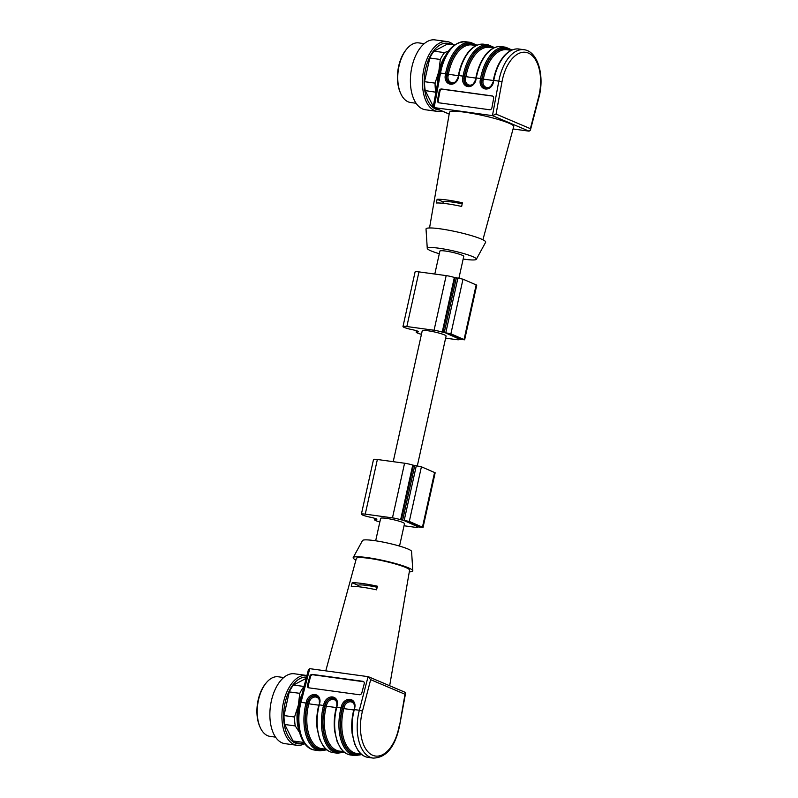 <?xml version="1.0" encoding="UTF-8"?>
<svg xmlns="http://www.w3.org/2000/svg" width="798" height="798" viewBox="0 0 798 798"><rect width="100%" height="100%" fill="white"/><g stroke="black" fill="none" stroke-linecap="round" stroke-linejoin="round"><path stroke-width="1.2" d="M308.627 687.786A2.354 1.915 119.2 0 1 308.158 685.711L310.482 676.764A2.354 1.915 119.2 0 1 313.016 674.789L363.549 681.711A2.354 1.915 119.2 0 1 363.738 681.741M308.806 687.826A2.354 1.915 119.2 0 1 307.449 685.322L309.774 676.365A2.354 1.915 119.2 0 1 312.297 674.39L362.841 681.312A2.354 1.915 119.2 0 1 364.207 683.816L361.873 692.774A2.354 1.915 119.2 0 1 359.349 694.739L308.806 687.826M412.815 570.779L411.569 551.418A25.147 3.102 -167.5 0 0 387.688 543.059A25.147 3.102 -167.5 0 0 362.501 540.545L353.195 557.563A30.553 3.771 12.5 0 1 375.629 558.959A30.553 3.771 12.5 0 1 408.247 567.767A30.553 3.771 12.5 0 1 412.815 570.779A30.553 3.771 12.5 0 1 409.294 571.867M355.928 560.036A30.553 3.771 12.5 0 1 353.195 557.563M389.663 685.741L409.583 570.181A27.252 3.362 -167.5 0 0 383.698 561.024A27.252 3.362 -167.5 0 0 356.377 558.381L325.774 670.859M357.893 586.68L358.192 585.323A19.741 2.434 12.5 0 1 377.195 587.278M352.197 582.779A28.489 3.511 12.5 0 1 377.464 586.231L376.546 589.832A28.668 3.541 -167.5 0 0 351.28 586.37L352.197 582.779L358.192 585.323M404.696 692.185L405.584 693.203L404.995 694.24L370.661 679.677L368.078 676.654L309.764 668.664L308.437 669.662L299.938 702.32L301.026 702.25A37.606 20.698 97.8 0 0 314.891 750.11L319.948 750.808A37.606 20.698 -82.2 0 1 306.083 702.938L306.512 701.282A7.99 6.524 119.2 0 1 315.1 694.579A7.99 6.524 119.2 0 1 319.729 703.088L319.3 704.744A37.606 20.698 97.8 0 0 333.165 752.614L337.444 753.202A37.606 20.698 -82.2 0 1 323.579 705.332L324.008 703.676A7.99 6.524 119.2 0 1 332.596 696.973A7.99 6.524 119.2 0 1 337.225 705.492L336.796 707.148A37.606 20.698 97.8 0 0 350.661 755.008L354.94 755.596A37.606 20.698 -82.2 0 1 341.075 707.726L336.357 707.168C334.292 715.307 333.724 723.337 334.671 731.247L337.145 741.621L340.676 748.364C343.479 752.225 346.811 754.439 350.661 755.008M260.238 727.507L259.809 726.549A28.908 15.91 -82.2 0 1 258.133 700.075A28.908 15.91 -82.2 0 1 265.704 683.487L266.372 682.689A30.085 16.559 97.8 0 0 258.502 699.956A30.085 16.559 97.8 0 0 260.238 727.507A30.085 16.559 97.8 0 0 270.043 736.384L275.569 737.143M283.729 677.532L278.203 676.774A30.085 16.559 97.8 0 0 266.372 682.689M304.168 743.906A35.252 19.401 -82.2 0 1 296.946 745.282L284.886 743.636A35.252 19.401 -82.2 0 1 271.36 700.943A35.252 19.401 -82.2 0 1 294.452 673.781L306.502 675.437A35.252 19.401 -82.2 0 1 306.921 675.497M296.946 745.282A35.252 19.401 -82.2 0 1 282.083 720.714A35.252 19.401 -82.2 0 1 283.42 702.589A35.252 19.401 -82.2 0 1 306.502 675.437M301.824 743.576A33.626 18.514 -82.2 0 1 287.519 734.968A33.626 18.514 -82.2 0 1 283.769 720.335A33.626 18.514 -82.2 0 1 306.502 677.093M304.976 744.015L297.953 743.048A32.898 18.115 -82.2 0 1 293.066 740.983L303.609 742.419L303.459 741.871M299.489 732.365L295.25 725.931L284.706 724.484L293.066 740.983M284.706 724.484A32.898 18.115 -82.2 0 1 284.008 715.567L294.552 717.013L298.302 705.332L299.799 693.342L289.255 691.906L284.008 715.567M289.255 691.906A32.898 18.115 -82.2 0 1 293.445 685.053L304.068 686.47M306.173 678.34L293.445 685.053M299.799 693.342A32.898 18.115 -82.2 0 1 303.988 686.499M295.25 725.931A32.898 18.115 -82.2 0 1 294.552 717.013M299.18 731.108A30.553 16.818 -82.2 0 1 298.302 705.332A30.553 16.818 -82.2 0 1 301.913 694.729M393.214 461.673L422.232 330.781A12.219 1.506 12.5 0 1 434.481 331.958A12.219 1.506 12.5 0 1 446.092 336.068L417.354 465.703M434.8 274.053L439.898 251.091A12.219 1.506 12.5 0 1 452.147 252.268A12.219 1.506 12.5 0 1 463.758 256.377L458.94 278.083M445.493 332.876L448.945 333.564L462.341 339.3L458.242 338.621L445.493 332.876M445.623 338.153L456.027 339.579A7.052 0.868 -167.5 0 0 459.249 339.549A7.052 0.868 -167.5 0 0 459.01 339.24L464.636 339.808L476.755 285.155L463.01 279.18L454.341 277.475A7.052 0.868 -167.5 0 0 446.172 275.609L418.96 271.889A8.459 1.047 -167.5 0 0 415.09 271.919L402.98 326.562A8.459 1.047 -167.5 0 0 413.165 329.853L415.229 330.372A17.386 2.145 -167.5 0 0 417.833 331.19A17.386 2.145 -167.5 0 0 418.441 331.739L418.012 331.918A8.459 1.047 -167.5 0 0 416.157 332.158A8.459 1.047 -167.5 0 0 421.444 334.332M464.636 339.808L450.89 333.823L442.232 332.118A7.052 0.868 -167.5 0 0 434.062 330.262L406.84 326.532A8.459 1.047 -167.5 0 0 402.98 326.562M403.898 520.495L407.359 521.174L420.746 526.909L416.646 526.231L403.898 520.495M404.037 525.772L414.431 527.189A7.052 0.868 -167.5 0 0 417.653 527.169A7.052 0.868 -167.5 0 0 417.424 526.86L423.04 527.418L435.159 472.775L421.414 466.79L412.746 465.094A7.052 0.868 -167.5 0 0 404.576 463.229L377.364 459.498A8.459 1.047 -167.5 0 0 373.504 459.538L361.384 514.181A8.459 1.047 -167.5 0 0 371.569 517.473L373.644 517.992A17.386 2.145 -167.5 0 0 376.237 518.81A17.386 2.145 -167.5 0 0 376.846 519.348L376.427 519.528A8.459 1.047 -167.5 0 0 374.571 519.767A8.459 1.047 -167.5 0 0 379.848 521.952M423.04 527.418L409.304 521.443L400.636 519.737A7.052 0.868 -167.5 0 0 392.466 517.872L365.255 514.141A8.459 1.047 -167.5 0 0 361.384 514.181M375.668 540.795L380.636 518.401A12.219 1.506 12.5 0 1 392.895 519.568A12.219 1.506 12.5 0 1 404.496 523.688L399.529 546.081M439.179 102.852A2.354 1.955 106.5 0 1 438.242 100.478L439.947 91.251A2.354 1.955 106.5 0 1 442.311 89.216L492.695 96.109M493.623 98.483L491.927 107.71A2.354 1.955 106.5 0 1 489.553 109.745L439.01 102.822A2.354 1.955 106.5 0 1 437.494 100.259L439.199 91.032A2.354 1.955 106.5 0 1 441.563 88.997L492.107 95.91A2.354 1.955 106.5 0 1 493.623 98.483M437.095 199.301A28.668 3.541 12.5 0 1 462.361 202.762L461.663 206.453A28.489 3.511 -167.5 0 0 436.396 202.991L437.095 199.301L443.199 201.894L442.89 203.281M443.199 201.894A19.741 2.434 12.5 0 1 462.152 203.849M439.309 253.734A25.147 3.102 12.5 0 1 431.03 250.891A25.147 3.102 12.5 0 1 427.269 248.407A25.147 3.102 12.5 0 1 452.496 250.712A25.147 3.102 12.5 0 1 476.336 259.28A25.147 3.102 12.5 0 1 463.169 259.031M476.336 259.28L485.643 242.263A30.553 3.771 -167.5 0 0 481.134 238.981A30.553 3.771 -167.5 0 0 447.488 229.994A30.553 3.771 -167.5 0 0 426.022 229.046L427.269 248.407M429.543 227.959L449.483 112.299A32.898 4.06 12.5 0 1 482.481 115.441A32.898 4.06 12.5 0 1 513.722 126.543L482.91 239.789M439.459 73.007C444.007 52.498 452.725 42.075 465.623 41.725A37.606 20.698 97.8 0 0 440.516 73.057L439.459 73.007L433.254 106.613L433.753 107.54L492.456 115.63L496.047 114.104L530.381 128.668L530.401 130.164L529.074 131.161L492.456 115.63L498.83 81.047A37.606 20.698 -82.2 0 1 523.937 49.705L518.89 49.017A37.606 20.698 97.8 0 0 493.782 80.349L502.022 81.685L496.047 114.104M513.064 128.967L529.074 131.161M400.766 93.625L400.337 92.668A28.908 15.91 -82.2 0 1 398.661 66.194A28.908 15.91 -82.2 0 1 406.232 49.606L406.9 48.808A30.085 16.559 97.8 0 0 400.766 93.625A30.085 16.559 97.8 0 0 408.187 101.845A30.085 16.559 97.8 0 0 410.571 102.503L416.097 103.261M424.257 43.651L418.731 42.893A30.085 16.559 97.8 0 0 406.9 48.808M442.052 111.062A35.252 19.401 -82.2 0 1 437.474 111.401L425.414 109.755A35.252 19.401 -82.2 0 1 410.97 72.189A35.252 19.401 -82.2 0 1 434.98 39.9L447.04 41.546A35.252 19.401 -82.2 0 1 453.623 44.828M437.474 111.401A35.252 19.401 -82.2 0 1 423.03 73.845A35.252 19.401 -82.2 0 1 447.04 41.546M439.518 109.984A33.626 18.514 -82.2 0 1 425.085 71.571A33.626 18.514 -82.2 0 1 451.279 44.498M435.908 92.229L425.234 90.603L433.284 106.483M425.234 90.603A32.898 18.115 -82.2 0 1 424.536 81.685L435.08 83.122L438.83 71.451L440.326 59.461L429.783 58.025L424.536 81.685M429.783 58.025A32.898 18.115 -82.2 0 1 433.972 51.172L444.516 52.608L448.366 51.102M454.431 44.937L447.588 44L433.972 51.172M435.778 92.049A32.898 18.115 -82.2 0 1 435.08 83.122M440.326 59.461A32.898 18.115 -82.2 0 1 444.516 52.608M437.523 83.481A30.553 16.818 -82.2 0 1 438.83 71.451A30.553 16.818 -82.2 0 1 445.384 55.8M308.158 685.711L307.449 685.322M310.482 676.764L309.774 676.365M313.016 674.789L312.297 674.39M363.549 681.711L362.841 681.312M318.761 705.173L308.826 703.816L309.255 702.16A6.115 4.988 119.2 0 1 314.801 697.003A6.115 4.988 119.2 0 1 319.559 701.243M326.163 749.282L321.823 748.694A35.252 19.401 -82.2 0 1 308.826 703.816L307.569 703.447A36.189 19.92 97.8 0 0 325.514 749.192M309.255 702.16L307.998 701.781A7.052 5.756 119.2 0 1 317.155 696.365M319.429 703.247L319.3 703.118C319.579 699.018 318.821 696.744 317.045 696.295A7.052 5.756 -60.8 0 0 307.769 701.651L307.569 703.447M326.312 749.412A36.658 20.179 -82.2 0 1 307.34 703.307L307.769 701.651L306.512 701.282M307.34 703.307L301.026 702.25L309.764 668.664M319.001 704.903L319.729 703.088M333.165 752.614C329.315 752.045 325.983 749.831 323.18 745.97L319.649 739.227L317.175 728.853C316.227 720.933 316.796 712.913 318.861 704.774L324.826 705.701L325.265 704.045L325.065 705.841A36.189 19.92 97.8 0 0 343.01 751.596M361.304 754.21A36.658 20.179 -82.2 0 1 342.322 708.105L341.075 707.726L341.504 706.07A7.99 6.524 119.2 0 1 350.093 699.367A7.99 6.524 119.2 0 1 354.721 707.886L354.292 709.542A37.606 20.698 97.8 0 0 368.157 757.412L373.215 758.1A37.606 20.698 -82.2 0 1 359.349 710.23L353.853 709.572C351.778 717.701 351.22 725.731 352.157 733.641L354.641 744.015L358.172 750.758C360.975 754.619 364.307 756.833 368.157 757.412M370.661 679.677L362.472 711.158L359.349 710.23L368.078 676.654M336.257 707.567L326.322 706.21L326.751 704.554A6.115 4.988 119.2 0 1 332.297 699.407A6.115 4.988 119.2 0 1 337.055 703.637M343.659 751.676L339.32 751.088A35.252 19.401 -82.2 0 1 326.322 706.21L325.065 705.841M326.751 704.554L325.494 704.185A7.052 5.756 119.2 0 1 334.651 698.759M343.808 751.816A36.658 20.179 -82.2 0 1 324.826 705.701M336.926 705.641L336.796 705.512C337.065 701.422 336.317 699.148 334.532 698.699A7.052 5.756 -60.8 0 0 325.265 704.045L324.008 703.676M336.497 707.307L337.225 705.492M361.145 754.08L356.816 753.482A35.252 19.401 -82.2 0 1 343.808 708.604L353.753 709.971M342.322 708.105L342.751 706.439L342.561 708.235L343.808 708.604L344.247 706.948A6.115 4.988 119.2 0 1 349.793 701.801A6.115 4.988 119.2 0 1 354.541 706.04M352.147 701.153A7.052 5.756 119.2 0 0 342.99 706.579L344.247 706.948M342.561 708.235A36.189 19.92 97.8 0 0 360.506 753.99M354.422 708.045L354.282 707.916C354.561 703.816 353.813 701.542 352.028 701.093A7.052 5.756 -60.8 0 0 342.751 706.439L341.504 706.07M353.983 709.701L354.721 707.886M373.215 758.1C386.112 757.751 394.83 747.327 399.379 726.818L404.995 694.24M362.472 711.158A35.252 19.401 97.8 0 0 372.686 755.267A35.252 19.401 97.8 0 0 399.01 726.659M460.147 339.09L460.296 338.372M458.242 338.621L458.471 337.594M406.84 326.532L418.96 271.889M434.062 330.262L446.172 275.609M464.077 339.419L476.187 284.776M450.89 333.823L463.01 279.18M445.833 332.567L457.942 277.923M444.277 332.357L456.386 277.714M442.94 332.257L455.05 277.614M442.232 332.118L454.341 277.475M418.551 526.7L418.711 525.992M416.646 526.231L416.875 525.214M365.255 514.141L377.364 459.498M392.466 517.872L404.576 463.229M422.481 527.029L434.601 472.386M409.304 521.443L421.414 466.79M404.237 520.186L416.356 465.543M402.681 519.977L414.8 465.324M401.344 519.877L413.464 465.224M400.636 519.737L412.746 465.094M437.494 100.259L438.242 100.478M439.199 91.032L439.947 91.251M441.563 88.997L442.311 89.216M456.137 81.256A6.115 5.087 106.5 0 1 450.272 82.084A6.115 5.087 106.5 0 1 448.057 76.039L448.376 74.334A35.252 19.401 -82.2 0 1 471.917 44.957L476.256 45.556M458.331 75.7L447.099 74.084L446.531 75.71A7.052 5.865 -73.5 0 0 450.361 83.271C453.603 84.189 456.157 82.174 458.052 77.246L458.471 77.266A7.99 6.643 106.5 0 1 450.421 84.199A7.99 6.643 106.5 0 1 445.254 75.461L446.531 75.71L446.85 74.005A36.658 20.179 -82.2 0 1 476.436 45.466M450.491 83.301A7.052 5.865 106.5 0 1 446.78 75.79L448.057 76.039M475.608 45.466A36.189 19.92 97.8 0 0 447.099 74.084M458.511 75.601L458.471 77.266M483.897 44.229A37.606 20.698 97.8 0 0 458.79 75.561L463.069 76.149A37.606 20.698 -82.2 0 1 488.176 44.808L483.897 44.229C477.005 43.202 470.142 49.057 467.139 53.685C462.93 59.601 460.007 66.892 458.361 75.541L458.202 77.306M446.85 74.005L445.573 73.755A37.606 20.698 -82.2 0 1 470.68 42.414L477.034 45.207M445.254 75.461L445.573 73.755L440.516 73.057L434.142 107.64L449.184 114.024M501.393 46.623A37.606 20.698 97.8 0 0 476.286 77.955L480.556 78.543A37.606 20.698 -82.2 0 1 505.673 47.212L501.393 46.623C494.501 45.596 487.628 51.451 484.635 56.079C480.426 62.005 477.503 69.286 475.857 77.935L475.967 79.66A7.99 6.643 106.5 0 1 467.917 86.593A7.99 6.643 106.5 0 1 462.75 77.855L463.069 76.149L464.346 76.399A36.658 20.179 -82.2 0 1 493.932 47.86M473.623 83.65A6.115 5.087 106.5 0 1 467.768 84.478A6.115 5.087 106.5 0 1 465.553 78.433L465.872 76.728A35.252 19.401 -82.2 0 1 489.413 47.351L493.743 47.95M475.827 78.094L464.596 76.478L464.276 78.184L464.346 76.399M493.104 47.86A36.189 19.92 97.8 0 0 464.596 76.478M467.987 85.705A7.052 5.865 106.5 0 1 464.276 78.184L465.553 78.433M462.75 77.855L464.027 78.104A7.052 5.865 -73.5 0 0 467.857 85.665C471.089 86.583 473.653 84.568 475.548 79.64L475.688 79.7M475.967 79.66L476.007 77.995M493.503 80.398L493.463 82.054A7.99 6.643 106.5 0 1 485.413 88.997A7.99 6.643 106.5 0 1 480.246 80.249L480.556 78.543L481.842 78.793A36.658 20.179 -82.2 0 1 511.418 50.254M491.119 86.044A6.115 5.087 106.5 0 1 485.264 86.872A6.115 5.087 106.5 0 1 483.049 80.827L483.369 79.122L493.324 80.488M510.6 50.254A36.189 19.92 97.8 0 0 482.092 78.872L483.369 79.122A35.252 19.401 -82.2 0 1 506.91 49.745L511.239 50.344M482.092 78.872L481.773 80.578L483.049 80.827M485.473 88.099A7.052 5.865 106.5 0 1 481.773 80.578L481.523 80.498A7.052 5.865 -73.5 0 0 485.354 88.059C488.585 88.977 491.149 86.962 493.034 82.034L493.184 82.104M480.246 80.249L481.523 80.498L481.842 78.793M493.463 82.054L493.354 80.329C494.999 71.68 497.922 64.399 502.132 58.473C505.124 53.855 511.997 47.99 518.89 49.017M523.937 49.705C538.002 51.182 544.805 76.069 538.899 97.506L538.57 97.176A35.252 19.401 97.8 0 0 528.356 53.077A35.252 19.401 97.8 0 0 502.022 81.685M530.381 128.668L538.57 97.176M326.821 749.831L319.948 750.808M314.891 750.11C300.836 748.644 294.033 723.766 299.938 702.32M344.307 752.225L337.444 753.202M361.803 754.619L354.94 755.596M405.584 693.203L399.379 726.818M368.516 676.774L405.085 692.285M416.157 332.158L416.466 330.771M374.571 519.767L374.87 518.391M465.623 41.725L470.68 42.414M449.174 114.084L433.753 107.54M494.531 47.601L488.176 44.808M512.017 49.995L505.673 47.212M538.899 97.506L530.401 130.164"/></g></svg>
